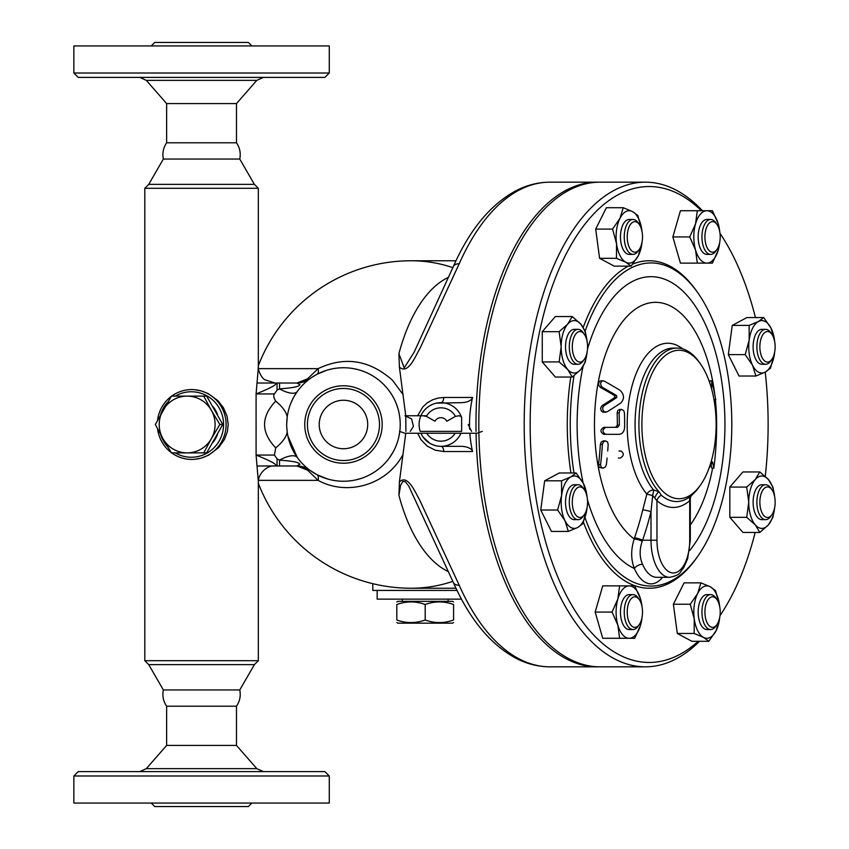 <?xml version="1.0" encoding="UTF-8"?>
<svg xmlns="http://www.w3.org/2000/svg" width="849" height="849" viewBox="0 0 849 849"><rect width="100%" height="100%" fill="white"/><g stroke="black" fill="none" stroke-linecap="round" stroke-linejoin="round"><path stroke-width="1.27" d="M201.563 77.376L324.912 77.376L329.274 73.014L73.852 73.014L78.214 77.376L201.563 77.376M73.852 73.014L73.852 45.942L329.274 45.942L329.274 73.014M166.637 142.791L236.489 142.791C239.843 147.758 240.936 153.17 239.768 159.039L163.358 159.039C162.191 153.17 163.273 147.758 166.637 142.791L166.637 103.578L236.489 103.578L256.801 80.358L263.381 77.376M151.239 45.942L154.73 42.45L248.396 42.45L251.888 45.942M201.563 184.35L148.745 184.35L144.797 188.298L258.329 188.298L254.382 184.35L201.563 184.35M148.745 664.65L163.358 689.961L239.768 689.961L254.382 664.65L148.745 664.65L144.797 660.702L258.329 660.702L258.329 481.277L256.09 455.064C272.051 461.516 278.345 465.156 274.991 465.984L262.097 465.984M194.686 459.298L201.563 458.014L208.705 455.117L218.713 447.497L224.444 439.474L227.383 431.589L228.19 424.5L227.139 416.445L223.34 407.552L217.726 400.495L208.037 393.533L201.563 390.986L194.527 389.691M258.329 367.681L256.09 393.936C272.051 387.484 278.345 383.844 274.991 383.016L296.895 383.016L274.991 383.016L265.164 379.874C261.29 378.654 257.236 367.606 258.329 367.723L258.329 188.298M163.358 689.961C162.191 695.83 163.273 701.242 166.637 706.209L236.489 706.209C239.843 701.242 240.936 695.83 239.768 689.961M166.637 706.209L166.637 745.422L236.489 745.422L236.489 706.209M201.563 771.624L78.214 771.624L73.852 775.986L329.274 775.986L324.912 771.624L201.563 771.624M73.852 775.986L73.852 803.058L329.274 803.058L329.274 775.986M151.239 803.058L154.73 806.55L248.396 806.55L251.888 803.058M171.657 452.878A34.926 34.395 -90 0 0 191.704 459.426A34.926 34.395 -90 0 0 226.11 424.5A34.926 34.395 -90 0 0 191.704 389.574A34.926 34.395 -90 0 0 171.657 396.122M171.296 396.387A34.926 34.395 -90 0 0 157.574 420.159M157.574 428.841A34.926 34.395 -90 0 0 171.296 452.613M175.234 396.122A32.75 32.251 90 0 1 223.574 424.5A32.75 32.251 90 0 1 175.234 452.878M167.72 446.807A32.75 32.251 90 0 1 160.631 434.529M160.631 414.471A32.75 32.251 90 0 1 167.72 402.193M217.461 434.561A28.378 27.953 90 0 1 212.993 442.425M212.993 406.575A28.378 27.953 90 0 1 217.461 414.439M286.707 423.577L287.227 416.817C286.198 411.839 282.367 406.618 275.723 401.131C273.707 397.894 273.272 395.496 274.407 393.936L277.061 390.116L279.554 388.874A21.83 8.543 -144.4 0 0 297.309 391.463L294.348 396.048M275.723 401.131C260.855 416.742 260.855 432.321 275.723 447.869C282.367 442.382 286.198 437.161 287.227 432.183L286.782 427.461M299.028 459.818L297.309 457.537A21.83 8.543 -35.6 0 0 279.554 460.126L277.061 458.885L274.407 455.064L275.723 447.869M327.65 479.016L317.059 474.75L309.832 470.229A21.83 21.83 0 0 0 296.895 465.984L299.92 464.297C298.54 463.225 299.506 461.644 279.554 460.126L279.554 465.984L256.982 465.984L296.938 465.984L307.635 470.229L318.12 480.364C346.148 495.922 386.189 486.053 402.957 454.586L399.401 481.924L398.924 495.349A151.143 75.572 90 0 0 448.484 571.685M256.982 383.016L279.554 383.016L279.554 388.874C299.506 387.356 298.54 385.775 299.92 384.703L296.895 383.016L256.982 383.016M287.408 415.628L287.556 414.683M288.161 411.744L288.702 409.589M289.148 408.04L289.658 406.427M290.942 402.978L293.234 398.075M300.843 387.006L301.342 386.465M301.926 385.817L302.594 385.106M303.38 384.31L304.727 383.005M305.109 382.655L305.725 382.103M307.455 380.628L308.06 380.129M309.545 378.983L310.776 378.102M296.895 383.016A21.83 21.83 0 0 0 309.832 378.771A10.326 3.64 -126.3 0 1 307.635 378.771L296.938 383.016L309.832 378.771M405.769 415.766L402.957 394.414L392.482 380.256C369.495 359.912 344.705 356.039 318.12 368.636L307.635 378.771M311.838 377.37L317.059 374.25A10.326 4.309 -117.7 0 0 318.12 368.636L258.372 368.636M455.977 260.76L411.149 260.76A163.74 145.466 90 0 1 452.846 267.637M297.309 457.537L287.875 435.962M287.652 434.847L287.333 432.884M298.933 466.069L309.789 470.197M304.78 466.037L301.957 463.214M301.331 462.535L300.801 461.941M452.846 581.363A163.74 145.466 90 0 1 411.149 588.24L455.977 588.24M400.038 429.127L399.805 431.377A56.766 56.766 0 0 0 400.229 424.5L400.219 425.699M400.208 423.163L400.229 424.5A56.766 56.766 0 0 0 317.155 374.207A56.766 56.766 0 0 0 311.095 471.121A56.766 56.766 0 0 0 399.783 431.568L398.86 436.874M397.619 441.512L396.759 444.048M395.836 446.383L394.934 448.452M393.32 451.636L389.511 457.696M387.844 459.893L385.605 462.535M380.331 467.661L376.277 470.813M372.361 473.36L368.042 475.663M361.366 478.369L355.731 479.918M351.677 480.661L347.326 481.128M340.969 481.203L338.719 481.065M335.047 480.63L331.248 479.929M382.793 383.568L385.871 386.762M388.715 390.232L391.867 394.838M394.849 400.378L396.112 403.264M396.812 405.122L398.192 409.42M399.635 416.328L400.102 420.775M317.059 374.25L326.409 370.366M328.934 369.633L332.904 368.731M338.624 367.946L342.147 367.755M345.904 367.787L348.822 367.988M353.226 368.583L357.811 369.58M361.918 370.822L365.686 372.265M368.731 373.666L372.244 375.576M376.351 378.24L378.696 379.991M382.188 424.5A38.725 38.725 0 0 0 324.106 390.964A38.725 38.725 0 0 0 324.106 458.036A38.725 38.725 0 0 0 382.188 424.5M379.492 424.5A36.019 36.019 0 0 0 325.454 393.299A36.019 36.019 0 0 0 325.454 455.701A36.019 36.019 0 0 0 379.492 424.5M367.702 424.5A24.228 24.228 0 0 1 331.354 445.492A24.228 24.228 0 0 1 331.354 403.508A24.228 24.228 0 0 1 367.702 424.5M258.372 480.364L318.12 480.364A10.326 4.309 -62.3 0 0 317.059 474.75M398.924 495.349L400.548 485.469L402.755 481.436L405.387 481.765L408.793 486.169L453.324 582.435A10.92 6.272 156.1 0 1 453.324 582.425C469.752 619.579 490.881 644.985 516.712 658.654C527.42 664.056 538.478 666.783 549.887 666.826A242.326 121.163 -90 0 1 459.213 585.248L419.448 499.594C415.097 492.123 407.753 473.88 399.401 481.924M405.769 415.808L405.907 431.377M405.769 433.234L402.957 454.586M402.957 394.414L399.401 367.076C408.337 375.141 415.639 355.614 420.244 347.835L459.213 263.752A242.326 121.163 -90 0 1 549.887 182.174L597.155 182.174A242.326 121.163 -90 0 1 598.566 182.185M476.034 431.377A242.326 121.163 -90 0 1 476.926 394.414A242.326 121.163 -90 0 1 597.155 182.174M598.566 666.815A242.326 121.163 -90 0 1 597.155 666.826A242.326 121.163 -90 0 1 476.066 433.234M436.354 403.158L460.922 402.67A11.706 5.847 180 0 0 472.543 397.47A484.662 242.326 180 0 0 469.614 429.233M469.837 433.234A484.662 242.326 180 0 0 472.543 451.53A11.706 5.847 180 0 0 460.922 446.33L440.928 446.33A21.83 21.83 0 0 1 420.924 433.234L421.019 433.446M423.004 415.766L426.368 416.371L434.975 421.21A6.803 6.803 0 0 1 446.882 421.21L455.488 416.371L458.863 415.766L460.763 416.307L461.644 417.623L461.644 431.377L420.213 431.377A21.83 21.83 0 0 1 440.928 402.67A5.847 2.929 90 0 0 443.836 397.47L438.116 398.054L432.544 399.826L427.344 402.797L422.813 406.936L417.655 415.766M417.655 433.234L420.849 439.538L427.302 446.171L435.282 450.203L443.836 451.53A5.847 2.929 90 0 0 440.928 446.33M438.158 446.16L435.42 445.619M434.72 445.428L431.016 443.953M429.912 443.348L423.237 437.288M423.099 437.086L422.091 435.537M423.821 410.937L424.967 409.611M426.633 407.998L428.384 406.639M430.125 405.525L432.661 404.294M459.213 263.752A10.92 6.272 23.9 0 0 453.324 266.565A10.92 6.272 23.9 0 1 453.324 266.565L414.057 352.356L404.198 367.861L398.924 353.651A151.143 75.572 90 0 1 448.484 277.315M399.401 367.076L398.924 353.651M459.213 585.248A10.92 6.272 156.1 0 1 453.324 582.435M309.832 470.229A10.326 3.64 -53.7 0 0 307.635 470.229M372.807 583.688L372.807 590.416L457.027 590.416M461.485 599.15L377.168 599.15L377.168 590.416M448.123 599.15L448.123 601.336M396.823 601.962L397.916 601.336L452.496 601.336L453.578 601.962M453.578 604.499C453.578 601.081 453.578 601.081 453.578 604.499C453.578 601.081 453.578 601.081 453.578 604.499C444.123 601.081 434.667 601.081 425.2 604.499C415.745 601.081 406.278 601.081 396.823 604.499C396.823 601.081 396.823 601.081 396.823 604.499C396.823 601.081 396.823 601.081 396.823 604.499L396.823 620.003C396.823 623.421 396.823 623.421 396.823 620.003C396.823 623.421 396.823 623.421 396.823 620.003C406.278 623.421 415.745 623.421 425.2 620.003C434.667 623.421 444.123 623.421 453.578 620.003C453.578 623.421 453.578 623.421 453.578 620.003C453.578 623.421 453.578 623.421 453.578 620.003L453.578 604.499M453.578 622.54L452.496 623.166L397.916 623.166L396.823 622.54M425.2 604.499L425.2 620.003M702.42 210.722A242.326 121.163 90 0 0 645.357 182.174A242.326 121.163 90 0 0 524.194 424.5A242.326 121.163 90 0 0 645.357 666.826L599.988 666.826A242.326 121.163 -90 0 1 478.9 433.011M478.868 431.377A242.326 121.163 -90 0 1 599.988 182.174L645.357 182.174M645.357 666.826A242.326 121.163 90 0 0 699.502 641.292M732.241 325.411L749.115 325.411L758.444 321.495L763.729 317.579L746.844 317.579L732.241 325.411L728.325 354.627L739.012 376.022L755.897 376.022L752.575 365.325A26.202 13.096 90 0 0 765.225 372.106A26.202 13.096 90 0 0 774.49 353.587A26.202 13.096 90 0 0 774.649 352.229L770.51 368.19L765.225 372.106A237.964 118.977 -90 0 1 768.122 424.5A237.964 118.977 -90 0 1 765.267 476.342M755.175 532.45A237.964 118.977 -90 0 1 719.994 615.663M698.196 641.292A237.964 118.977 -90 0 1 530.179 420.955A237.964 118.977 -90 0 1 701.412 210.722M719.994 233.337A237.964 118.977 -90 0 1 755.44 317.579M587.073 507.617L582.934 523.589L577.649 527.505L568.321 531.421L551.436 531.421L540.749 510.026L544.655 480.81L559.268 472.978L576.153 472.978L583.528 483.675L587.126 497.068M587.084 352.165L585.332 361.929L580.812 369.495L572.237 377.052L555.352 377.052L542.256 361.929L542.256 331.672L555.352 316.55L572.237 316.55L580.812 324.116L585.332 331.672L587.084 341.447M642.067 242.05L638.459 255.443L631.094 266.14L614.209 266.14L599.596 258.308L595.68 229.092L606.377 207.708L623.262 207.708L632.59 211.613L637.875 215.529L642.014 231.501A26.202 13.096 90 0 0 641.855 230.143A26.202 13.096 90 0 0 632.59 211.613A26.202 13.096 90 0 0 619.94 218.395L623.262 207.708M719.75 242.167L718.243 250.02L712.438 263.116L680.431 263.116L672.864 236.924L680.431 210.722L712.438 210.722L718.243 223.828L719.75 231.671M774.67 507.553L772.908 517.328L768.387 524.884L759.813 532.45L742.928 532.45L729.832 517.328L729.832 487.071L742.928 471.948L759.813 471.948L768.387 479.505L772.908 487.071L774.67 496.835M719.772 617.202L716.163 630.605L708.788 641.292L691.903 641.292L677.3 633.471L673.384 604.244L684.082 582.86L700.956 582.86L710.284 586.776L715.569 590.692L719.719 606.653M642.046 617.329L640.549 625.172L634.734 638.278L602.737 638.278L595.17 612.076L602.737 585.884L634.734 585.884L640.549 598.98L642.046 606.833M585.014 517.603A161.554 80.772 90 0 0 697.666 556.403L696.413 558.186A163.74 81.865 -90 0 1 583.454 522.22M570.942 472.978A163.74 81.865 -90 0 1 570.783 377.052M583.231 327.374A163.74 81.865 -90 0 1 628.334 266.14M632.813 264.05A163.74 81.865 -90 0 1 696.413 290.814L697.666 292.597A161.554 80.772 90 0 0 585.12 331.121M697.666 556.403A161.554 80.772 90 0 0 731.806 424.5A161.554 80.772 90 0 0 697.666 292.597M574.03 375.704A161.554 80.772 90 0 0 573.977 472.978M714.784 394.541A122.182 61.096 90 0 0 614.793 333.487A122.182 61.096 90 0 0 634.182 538.956C630.775 549.823 630.86 559.682 634.415 568.533A6.548 3.683 156.9 0 1 642.576 564.277C639.467 557.337 639.35 549.643 642.226 541.184L642.608 540.208A315.732 273.431 -90 0 0 651.003 511.682L652.669 495.572L656.967 500.719A6.548 5.211 130.7 0 1 661.36 495.285L659.026 491.783L653.571 489.958A6.548 4.861 -39.7 0 0 646.853 494.107L642.778 509.888A309.248 267.817 90 0 1 634.553 537.831L634.182 538.956A6.548 1.337 -161.8 0 1 642.226 541.184M690.301 525.011A122.182 61.096 90 0 0 712.619 468.16M716.62 428.236A122.182 61.096 90 0 0 715.378 399.741M709.318 467.364A302 261.545 90 0 1 709.212 468.16A303.634 131.478 -16.1 0 0 712.47 461.856A313.928 135.936 16.1 0 1 713.839 468.16L711.802 468.16A311.742 134.991 -163.9 0 0 711.112 464.605M709.722 382.793A305.714 229.283 -40.9 0 0 709.711 380.84L711.717 380.84A307.943 230.96 139.1 0 1 711.621 389.065M617.191 434.327L603.713 434.327C600.041 431.982 600.094 429.658 603.841 427.334L615.631 427.334L617.34 425.158A297.606 257.735 -90 0 0 617.138 412.932L617.817 410.502L619.749 409.441M618.39 458.014L620.375 458.014C623.994 455.722 624.195 453.398 620.98 451.021L618.995 451.021M603.002 468.16L599.309 467.428L598.524 464.668A290.39 251.484 -90 0 0 600.349 444.367L601.294 441.958L603.522 440.875M605.655 412.274L602.737 412.105L601.272 410.905L600.583 408.252L602.037 405.652A304.94 117.226 -13.9 0 0 614.74 397.534L614.58 395.581A311.732 119.836 -166.1 0 0 600.519 387.462L598.842 385.531L598.534 383.207L599.702 381.243L601.007 380.84L603.055 380.84L601.559 381.381L600.572 383.334L601.113 385.977L602.557 387.462A313.918 120.685 13.9 0 1 616.576 395.581L616.735 397.534A307.168 118.085 166.1 0 1 604.064 405.652L602.758 407.456L602.801 409.865L604.233 411.839L606.929 411.914A308.612 118.637 -13.9 0 0 621.022 402.819C624.609 398.574 624.27 394.403 620.014 390.296A314.215 120.791 -166.1 0 0 604.392 381.201L603.055 380.84M682.713 348.907A81.26 40.625 90 0 0 631.38 388.513A81.26 40.625 90 0 0 646.853 494.107L652.669 495.572A6.548 0.753 -76.6 0 0 653.571 489.958A76.41 38.205 -90 0 1 636.474 404.05A76.41 38.205 -90 0 1 673.278 348.09L677.12 348.09A76.41 38.205 90 0 0 640.082 405.833A76.41 38.205 90 0 0 659.026 491.783A6.548 2.367 115.1 0 0 654.897 497.556M661.36 495.285A77.047 38.523 -90 0 0 687.191 498.565A77.047 38.523 -90 0 0 691.776 495.296L695.214 491.804A76.41 38.205 90 0 0 699.183 486.891L700.446 485.108A74.224 37.112 -90 0 1 696.594 489.873A74.224 37.112 -90 0 1 641.897 424.5A74.224 37.112 -90 0 1 661.955 358.586A74.224 37.112 -90 0 1 700.446 363.892A74.224 37.112 -90 0 1 700.446 485.108M700.446 363.892L699.183 362.109A76.41 38.205 90 0 0 677.12 348.09M690.672 496.198A6.548 5.211 -130.7 0 0 689.706 500.73L690.269 497.567M656.967 540.208L656.967 500.719A82.958 41.484 90 0 0 689.706 500.73L689.706 540.208A32.75 16.375 -90 0 1 673.342 572.958A32.75 16.375 -90 0 1 656.967 540.208L651.003 540.208L651.003 511.682A6.548 0.902 14 0 0 642.778 509.888M634.553 537.831A6.548 1.199 -161.2 0 1 642.608 540.208L651.003 540.208A37.112 18.561 90 0 0 669.553 577.32C681.545 574.911 679.465 572.141 683.625 567.864L687.669 558.653L690.301 540.208L689.706 540.208M607.714 451.021A295.378 255.804 -90 0 0 608.171 444.367L607.566 442.021L605.486 440.875L603.448 441.82L602.387 444.367A292.735 253.511 90 0 1 600.572 464.668L601.071 467.056L603.055 468.16L605.305 467.056L606.377 464.668A295.378 255.804 -90 0 0 607.099 458.014M605.74 434.327L619.176 434.327C622.402 433.977 624.217 431.653 624.631 427.334A302 261.545 -90 0 0 624.45 412.932L623.686 410.587L621.701 409.441L620.046 410.184L619.123 412.932A299.888 259.709 90 0 1 619.314 425.158L617.616 427.334L605.868 427.334C602.121 429.658 602.079 431.982 605.74 434.327L603.713 434.327M605.868 427.334L603.841 427.334M617.616 427.334L615.631 427.334M714.879 405.376A297.161 257.343 -90 0 0 714.518 399.741L715.749 399.741A295.632 221.727 -139.1 0 0 711.717 380.84M713.839 468.16A294.815 255.316 -90 0 0 716.63 428.278A310.161 134.301 -163.9 0 0 716.11 426.601M595.17 612.076L612.055 612.076L617.86 598.98L619.611 585.884M619.611 638.278L617.86 625.172L612.055 612.076M642.014 606.653A26.202 13.096 90 0 0 640.549 598.98A26.202 13.096 90 0 0 629.205 585.884A26.202 13.096 90 0 0 617.86 598.98A26.202 13.096 90 0 0 617.86 625.172A26.202 13.096 90 0 0 629.205 638.278A26.202 13.096 90 0 0 640.549 625.172A26.202 13.096 90 0 0 642.014 617.51M632.983 629.544L629.205 629.544A17.468 8.734 -90 0 1 620.47 612.076A17.468 8.734 -90 0 1 629.205 594.608L632.983 594.608A17.468 8.734 90 0 0 624.248 612.076A17.468 8.734 90 0 0 632.983 629.544A17.468 8.734 90 0 0 638.024 626.339L639.286 624.556A15.282 7.641 -90 0 1 629.173 622.253A15.282 7.641 -90 0 1 629.173 601.899A15.282 7.641 -90 0 1 639.286 599.596A15.282 7.641 -90 0 1 642.513 612.076A15.282 7.641 -90 0 1 639.286 624.556M639.286 599.596L638.024 597.813A17.468 8.734 90 0 0 632.983 594.608M673.384 604.244L690.258 604.244L697.634 593.557L700.956 582.86M729.832 487.071L746.717 487.071L755.292 479.505L759.813 471.948M729.832 517.328L746.717 517.328L748.744 502.194L746.717 487.071M728.325 354.627L745.199 354.627L749.189 340.024L749.115 325.411M763.729 317.579L771.104 328.276A26.202 13.096 90 0 0 758.444 321.495A26.202 13.096 90 0 0 749.189 340.024A26.202 13.096 90 0 0 752.575 365.325L745.199 354.627M672.864 236.924L689.749 236.924L695.554 223.828L697.305 210.722M697.305 263.116L695.554 250.02L689.749 236.924M616.544 243.705L612.564 229.092L619.94 218.395A26.202 13.096 90 0 0 616.544 243.705A26.202 13.096 90 0 0 625.809 262.224L616.48 258.308L616.544 243.705M595.68 229.092L612.564 229.092M599.596 258.308L616.48 258.308M631.094 266.14L625.809 262.224A26.202 13.096 90 0 0 638.459 255.443A26.202 13.096 90 0 0 642.014 242.347M572.237 377.052L567.716 369.495L559.141 361.929L561.157 346.806L559.141 331.672L567.716 324.116L572.237 316.55M542.256 361.929L559.141 361.929M677.3 633.471L694.174 633.471L694.249 618.857L690.258 604.244M708.788 641.292L703.513 637.387L694.174 633.471M759.813 532.45L755.292 524.884L746.717 517.328M765.225 372.106L755.897 376.022M774.649 341.372A26.202 13.096 90 0 0 771.104 328.276L774.712 341.68M542.256 331.672L559.141 331.672M544.655 480.81L561.539 480.81L570.868 476.894L576.153 472.978M540.749 510.026L557.623 510.026L561.614 495.413L561.539 480.81M568.321 531.421L564.999 520.724L557.623 510.026M719.708 606.653A26.202 13.096 90 0 0 719.549 605.295A26.202 13.096 90 0 0 710.284 586.776A26.202 13.096 90 0 0 697.634 593.557A26.202 13.096 90 0 0 694.249 618.857A26.202 13.096 90 0 0 703.513 637.387A26.202 13.096 90 0 0 716.163 630.605A26.202 13.096 90 0 0 719.708 617.51M710.677 629.544L706.899 629.544A17.468 8.734 -90 0 1 698.165 612.076A17.468 8.734 -90 0 1 706.899 594.608L710.677 594.608A17.468 8.734 90 0 0 701.943 612.076A17.468 8.734 90 0 0 710.677 629.544A17.468 8.734 90 0 0 715.718 626.339L716.981 624.556A15.282 7.641 -90 0 1 706.867 622.253A15.282 7.641 -90 0 1 706.867 601.899A15.282 7.641 -90 0 1 716.981 599.596A15.282 7.641 -90 0 1 717.978 601.272A15.282 7.641 -90 0 1 716.981 624.556M774.649 496.771A26.202 13.096 90 0 0 768.387 479.505A26.202 13.096 90 0 0 755.292 479.505A26.202 13.096 90 0 0 748.744 502.194A26.202 13.096 90 0 0 755.292 524.884A26.202 13.096 90 0 0 768.387 524.884A26.202 13.096 90 0 0 774.649 507.628M765.618 519.662L761.84 519.662A17.468 8.734 -90 0 1 753.105 502.194A17.468 8.734 -90 0 1 761.84 484.737L765.618 484.737A17.468 8.734 90 0 0 756.884 502.194A17.468 8.734 90 0 0 765.618 519.662A17.468 8.734 90 0 0 770.659 516.457L771.921 514.674A15.282 7.641 -90 0 1 760.226 506.821A15.282 7.641 -90 0 1 767.507 486.912A15.282 7.641 -90 0 1 771.921 489.724A15.282 7.641 -90 0 1 771.921 514.674M765.618 364.263L761.84 364.263A17.468 8.734 -90 0 1 753.774 353.492A17.468 8.734 -90 0 1 755.663 334.453A17.468 8.734 -90 0 1 761.84 329.338L765.618 329.338A17.468 8.734 90 0 0 759.441 334.453A17.468 8.734 90 0 0 757.552 353.492A17.468 8.734 90 0 0 765.618 364.263A17.468 8.734 90 0 0 770.659 361.058L771.921 359.276A15.282 7.641 -90 0 1 761.67 356.654A15.282 7.641 -90 0 1 762.105 335.992A15.282 7.641 -90 0 1 771.921 334.326A15.282 7.641 -90 0 1 771.921 359.276M719.708 231.49A26.202 13.096 90 0 0 718.243 223.828A26.202 13.096 90 0 0 706.899 210.722A26.202 13.096 90 0 0 695.554 223.828A26.202 13.096 90 0 0 695.554 250.02A26.202 13.096 90 0 0 706.899 263.116A26.202 13.096 90 0 0 718.243 250.02A26.202 13.096 90 0 0 719.708 242.347M710.677 254.392L706.899 254.392A17.468 8.734 -90 0 1 698.165 236.924A17.468 8.734 -90 0 1 706.899 219.456L710.677 219.456A17.468 8.734 90 0 0 701.943 236.924A17.468 8.734 90 0 0 710.677 254.392A17.468 8.734 90 0 0 715.718 251.187L716.981 249.404A15.282 7.641 -90 0 1 709.053 250.497A15.282 7.641 -90 0 1 704.925 236.924A15.282 7.641 -90 0 1 709.053 223.351A15.282 7.641 -90 0 1 716.981 224.444A15.282 7.641 -90 0 1 716.981 249.404M632.983 254.392L629.205 254.392A17.468 8.734 -90 0 1 623.028 249.277A17.468 8.734 -90 0 1 621.128 230.238A17.468 8.734 -90 0 1 629.205 219.456L632.983 219.456A17.468 8.734 90 0 0 624.917 230.238A17.468 8.734 90 0 0 626.806 249.277A17.468 8.734 90 0 0 632.983 254.392A17.468 8.734 90 0 0 638.024 251.187L639.286 249.404A15.282 7.641 -90 0 1 629.47 247.728A15.282 7.641 -90 0 1 629.035 227.076A15.282 7.641 -90 0 1 639.286 224.444A15.282 7.641 -90 0 1 639.286 249.404M587.073 341.372A26.202 13.096 90 0 0 580.812 324.116A26.202 13.096 90 0 0 567.716 324.116A26.202 13.096 90 0 0 561.157 346.806A26.202 13.096 90 0 0 567.716 369.495A26.202 13.096 90 0 0 580.812 369.495A26.202 13.096 90 0 0 587.073 352.229M578.042 364.263L574.264 364.263A17.468 8.734 -90 0 1 565.53 346.806A17.468 8.734 -90 0 1 574.264 329.338L578.042 329.338A17.468 8.734 90 0 0 569.308 346.806A17.468 8.734 90 0 0 578.042 364.263A17.468 8.734 90 0 0 583.083 361.058L584.345 359.276A15.282 7.641 -90 0 1 579.931 362.088A15.282 7.641 -90 0 1 572.651 342.179A15.282 7.641 -90 0 1 584.345 334.326A15.282 7.641 -90 0 1 584.345 359.276M587.073 496.771A26.202 13.096 90 0 0 583.528 483.675A26.202 13.096 90 0 0 570.868 476.894A26.202 13.096 90 0 0 561.614 495.413A26.202 13.096 90 0 0 564.999 520.724A26.202 13.096 90 0 0 577.649 527.505A26.202 13.096 90 0 0 586.914 508.976A26.202 13.096 90 0 0 587.073 507.628M578.042 519.662L574.264 519.662A17.468 8.734 -90 0 1 565.53 502.194A17.468 8.734 -90 0 1 574.264 484.737L578.042 484.737A17.468 8.734 90 0 0 569.308 502.194A17.468 8.734 90 0 0 578.042 519.662A17.468 8.734 90 0 0 583.083 516.457L584.345 514.674A15.282 7.641 -90 0 1 574.232 512.371A15.282 7.641 -90 0 1 574.232 492.017A15.282 7.641 -90 0 1 584.345 489.724A15.282 7.641 -90 0 1 585.332 513.008A15.282 7.641 -90 0 1 584.345 514.674M716.981 599.596L715.718 597.813A17.468 8.734 90 0 0 710.677 594.608M771.921 489.724L770.659 487.942A17.468 8.734 90 0 0 765.618 484.737M771.921 334.326L770.659 332.543A17.468 8.734 90 0 0 765.618 329.338M716.981 224.444L715.718 222.661A17.468 8.734 90 0 0 710.677 219.456M639.286 224.444L638.024 222.661A17.468 8.734 90 0 0 632.983 219.456M584.345 334.326L583.083 332.543A17.468 8.734 90 0 0 578.042 329.338M584.345 489.724L583.083 487.942A17.468 8.734 90 0 0 578.042 484.737M460.943 433.234A21.83 21.83 0 0 1 420.924 433.234A21.83 21.83 0 0 0 460.943 433.234M420.924 415.766A21.83 21.83 0 0 1 461.644 417.623A21.83 21.83 0 0 0 420.924 415.766M155.325 424.5L171.456 396.122L187.151 396.122A28.378 27.953 -90 0 0 162.955 438.689L155.325 424.5M203.739 452.878L171.456 452.878L162.955 438.689A28.378 27.953 -90 0 0 211.359 438.689L203.739 452.878L206.647 452.878L222.778 424.5L206.647 396.122L203.739 396.122L211.359 410.311A28.378 27.953 -90 0 0 187.151 396.122L203.739 396.122M211.359 410.311L219.87 424.5L211.359 438.689A28.378 27.953 -90 0 0 211.359 410.311M222.778 424.5L219.87 424.5M166.637 103.578L146.315 80.358L256.801 80.358M274.407 393.936L256.09 393.936L256.09 455.064L274.407 455.064M236.489 745.422L256.801 768.642L146.315 768.642L139.745 771.624M277.061 458.885L277.061 465.984M277.061 383.016L277.061 390.116M443.836 451.53L472.543 451.53M472.543 397.47L443.836 397.47M587.497 500.008A147.811 73.905 90 0 0 634.415 568.533A43.66 21.83 90 0 0 662.528 577.32M689.484 550.736A147.811 73.905 90 0 0 703.004 319.404A147.811 73.905 90 0 0 587.497 348.992M583.051 366.524A147.811 73.905 90 0 0 583.146 482.943M669.553 577.32L656.702 577.32A37.112 18.561 -90 0 1 642.576 564.277M602.557 387.462L600.519 387.462M616.576 395.581L614.58 395.581M616.735 397.534L614.74 397.534M604.064 405.652L602.037 405.652M602.387 444.367L600.349 444.367M600.572 464.668L598.524 464.668M619.314 425.158L617.34 425.158M619.123 412.932L617.138 412.932M455.138 433.234A16.672 16.672 0 0 1 426.729 433.234M426.368 416.371A16.672 16.672 0 0 1 455.488 416.371M146.315 80.358L139.745 77.376M236.489 142.791L236.489 103.578M163.358 159.039L148.745 184.35M239.768 159.039L254.382 184.35M144.797 660.702L144.797 188.298M254.382 664.65L258.329 660.702M166.637 745.422L146.315 768.642M256.801 768.642L263.381 771.624M287.227 416.817L286.707 423.959M274.991 465.984C267.775 464.817 258.637 473.052 258.329 481.277M258.329 483.283A163.74 163.74 0 0 0 411.149 588.24M597.155 666.826L549.887 666.826M453.324 266.575C469.752 229.421 490.881 204.015 516.712 190.346C527.42 184.944 538.478 182.217 549.887 182.174M402.277 599.15L402.277 601.336M690.301 540.208L690.301 498.161L691.118 495.763M605.486 440.875L603.459 440.875M621.67 409.441L619.696 409.441M411.149 260.76A163.74 163.74 0 0 0 258.329 365.717M399.529 431.377L404.909 433.234L476.947 433.234L482.328 431.377L476.947 433.234L404.909 433.234L399.529 431.377M471.577 431.377L468.224 424.5M426.729 415.766L404.909 415.766L411.648 418.95L413.431 426.421L410.279 431.377"/></g></svg>

